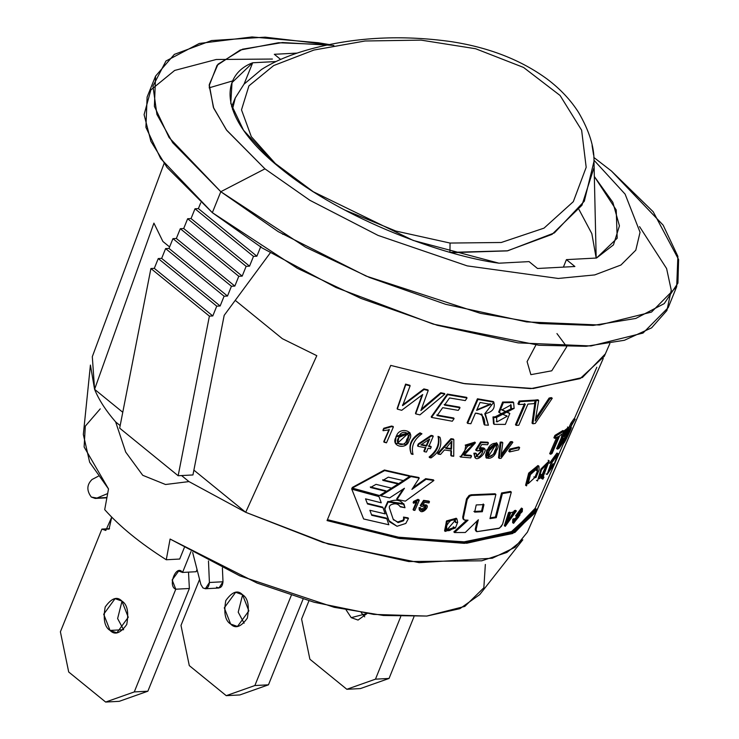 <?xml version="1.0" encoding="UTF-8"?>
<svg xmlns="http://www.w3.org/2000/svg" width="739" height="739" viewBox="0 0 739 739"><rect width="100%" height="100%" fill="white"/><g stroke="black" fill="none" stroke-linecap="round" stroke-linejoin="round"><path stroke-width="1.11" d="M579.034 209.599L591.837 233.653L596.179 258.05L593.99 161.379C594.341 147.043 589.214 130.738 578.591 112.467C570.73 100.098 560.31 89.003 547.322 79.193C521.337 60.136 489.606 47.666 452.129 41.772C405.591 35.158 361.473 36.802 319.793 46.696C296.08 52.312 276.654 59.905 261.514 69.484L243.99 84.191L235.27 97.945L232.462 109.4L235.279 97.936L231.603 106.702M592.087 145.537L593.593 155.033M593.86 168.123L581.944 205.257L552.005 234.402L507.194 250.891L452.795 252.636M450.06 243.057L501.264 242.494L544.015 228.139L573.307 201.673L586.184 167.31L581.63 130.203L560.088 95.488L523.545 67.443L475.62 48.737L421.036 40.118L365.057 40.996L313.927 50.04L273.698 65.549L248.914 85.872L241.496 109.843L251.325 136.678L276.931 165.314L251.325 136.678L241.496 109.843L248.914 85.872L273.698 65.549L313.927 50.04L365.057 40.996L421.036 40.118L475.62 48.737L523.545 67.443L560.088 95.488L581.63 130.203L586.184 167.31L573.307 201.673L544.015 228.139L501.264 242.494L450.06 243.057L395.919 231.067L344.365 209.858L395.919 231.067L450.06 243.057L449.94 252.341L450.06 243.057M450.3 252.378L507.711 250.798L554.398 232.887L584.309 201.211L593.99 161.37M209.405 582.489L205.35 588.743L202.902 587.884L200.888 584.512L192.676 552.513L200.888 584.512L202.902 587.884C206.615 589.556 208.786 587.764 209.405 582.489L222.993 581.769L209.405 582.489L208.481 560.993L209.405 582.489M205.35 588.743L218.938 588.022L222.993 581.769L222.393 567.894L222.993 581.769C222.374 587.043 220.204 588.835 216.49 587.163M96.938 498.049L95.211 498.446L91.313 497.07C86.509 490.585 86.74 484.747 92.005 479.528L98.241 476.249L92.005 479.528C86.74 484.747 86.509 490.585 91.313 497.07L96.938 498.049L106.933 497.513L96.938 498.049L107.663 493.569L96.938 498.049M109.538 528.681L101.899 529.087L105.797 530.463L111.737 517.152L109.067 529.115L101.899 529.087L109.538 528.681M60.395 631.799L101.899 529.087L60.395 631.799L68.699 671.991L60.395 631.799M119.238 701.329L105.649 702.05L68.699 671.991L105.649 702.05L119.238 701.329L147.865 691.205L134.276 691.926L105.649 702.05L134.276 691.926L147.865 691.205L189.369 588.493L175.78 589.205L134.276 691.926L175.78 589.205L189.369 588.493L188.5 572.125L189.369 588.493L147.865 691.205L119.238 701.329M196.14 571.718L182.551 572.439L178.653 571.062L172.15 579.958L175.78 589.205C167.263 586.239 176.445 563.506 182.551 572.439L196.14 571.718L197.036 569.501L196.14 571.718M190.985 551.562L182.551 572.439L190.985 551.562M110.046 630.422L116.873 632.824L128.253 617.259L121.898 601.075L115.062 598.664L103.691 614.229L110.046 630.422L123.625 629.702L110.046 630.422C104.615 627.106 102.998 619.291 105.197 606.978C111.571 598.063 117.141 596.096 121.898 601.075C127.33 604.382 128.946 612.197 126.748 624.51C120.365 633.434 114.794 635.401 110.046 630.422M123.515 629.61L117.621 618.552L122.009 601.167L117.621 618.552L123.515 629.61M92.31 356.688L94.583 389.324L153.915 223.123L162.885 241.468L169.6 246.937L162.885 241.468L153.915 223.123L94.583 389.324L90.417 365.075L83.331 434.486L89.659 462.254L108.513 488.941L84.117 446.966L85.308 426.154L100.236 408.861M209.137 87.839L232.776 80.874M485.347 564.457L483.842 587.791L464.803 606.405L426.708 616.067L373.62 614.395L314.103 602.239L257.08 583.062L170.09 539.045L166.275 559.756L179.697 559.044L184.279 547.71L179.697 559.044L166.275 559.756C140.373 543.341 119.857 526.639 104.707 509.651L108.513 488.941L104.707 509.651C119.857 526.639 140.373 543.341 166.275 559.756L170.09 539.045L239.824 575.866L334.222 607.319L383.375 615.485L426.902 616.049L459.898 608.668L479.703 594.636L522.824 539.775L506.899 552.449L481.726 560.818L408.713 561.538L322.989 542.444L245.699 512.303L188.962 481.588L165.527 484.507L142.729 475.297L125.695 452.065L115.653 421.932C105.806 410.542 98.786 399.679 94.583 389.324C98.786 399.679 105.806 410.542 115.653 421.932L120.161 425.599L115.653 421.932L125.695 452.065L142.729 475.297L165.527 484.507L188.962 481.588L245.699 512.303L193.886 470.133L245.699 512.303L328.338 544.089L419.142 562.656L492.331 558.222L515.092 547.294L527.406 532.154L536.375 511.647L512.681 533.512L464.369 543.341L398.238 538.288L327.054 520.579L390.728 365.399L463.353 383.476L530.824 388.631L580.124 378.599L604.299 356.29L609.851 343.589M333.843 45.458L282.455 42.539L242.512 49.199L218.033 64.173L209.248 84.625L213.377 107.367L226.393 129.87L264.95 168.852L309.881 200.297L378.045 235.399L467.205 265.883L558.222 278.455L594.719 274.917L620.936 265.024L635.799 250.179L640.057 232.258L625.111 194.135L593.953 160.178L625.111 194.135L640.057 232.258L635.799 250.179L620.936 265.024L594.719 274.917L558.222 278.455L467.205 265.883L378.045 235.399L309.881 200.297L264.95 168.852L226.79 130.397L213.719 108.199L209.183 85.696L217.072 65.291L240.184 50.04L278.538 42.733L328.532 44.765M594.332 176.501L612.843 202.329L619.439 225.875L613.462 244.886L596.53 258.031L566.425 259.629L574.896 266.511L537.521 268.488L529.059 261.606L498.954 263.195C445.811 256.267 343.866 220.527 280.229 168.039C214.975 115.644 222.005 74.14 252.683 62.778L275.952 61.549L252.683 62.778L244.064 84.107L252.683 62.778L232.018 82.592L230.771 103.423L243.519 130.23L271.767 160.871L313.318 191.77L413.175 240.424L498.954 263.195L529.059 261.606L537.521 268.488L574.896 266.511L566.425 259.629L596.53 258.031L617.194 238.217L616.215 209.931L594.332 176.501M280.617 59.425L274.317 54.298L297.189 53.088L274.317 54.298L280.617 59.425M563.395 267.121L566.425 259.629L563.395 267.121M639.558 226.633L666.606 268.553L671.252 290.187L666.901 310.537L651.595 327.848L624.437 340.263L586.092 346.305L538.943 345.27L433.22 324.116L335.959 287.499L262.142 247.944L212.342 212.666L167.014 167.411L150.904 141.306L144.087 114.628L150.867 89.899L174.663 70.436L216.213 59.499L272.395 59.046M282.658 234.291L284.044 234.217L282.658 234.291M192.944 474.955L181.554 475.556L188.962 481.588L181.554 475.556L178.154 475.74L119.663 428.14L178.154 475.74L209.396 316.126L150.913 268.525L119.663 428.14L150.913 268.525L209.396 316.126L212.795 315.941L154.303 268.34L150.913 268.525L154.303 268.34L212.795 315.941L216.749 306.168L158.257 258.567L154.303 268.34L158.257 258.567L216.749 306.168L220.148 305.983L161.656 258.391L158.257 258.567L161.656 258.391L220.148 305.983L224.093 296.21L165.601 248.609L161.656 258.391L165.601 248.609L224.093 296.21L227.492 296.034L169 248.433L165.601 248.609L169 248.433L227.492 296.034L231.436 286.252L172.954 238.651L169 248.433L172.954 238.651L231.436 286.252L234.836 286.076L176.344 238.475L172.954 238.651L176.344 238.475L234.836 286.076L238.789 276.294L180.298 228.702L176.344 238.475L180.298 228.702L238.789 276.294L242.189 276.118L183.697 228.517L180.298 228.702L183.697 228.517L242.189 276.118L246.133 266.345L187.641 218.744L183.697 228.517L187.641 218.744L246.133 266.345L249.533 266.16L191.041 218.559L187.641 218.744L191.041 218.559L249.533 266.16L253.486 256.387L194.994 208.786L191.041 218.559L194.994 208.786L253.486 256.387L256.876 256.202L198.385 208.601L194.994 208.786L198.385 208.601L256.876 256.202L260.83 246.429L256.876 256.202L253.486 256.387L249.533 266.16L246.133 266.345L242.189 276.118L238.789 276.294L234.836 286.076L231.436 286.252L227.492 296.034L224.093 296.21L220.148 305.983L216.749 306.168L212.795 315.941L209.396 316.126L178.154 475.74L192.944 474.955L224.185 315.341L192.944 474.955M122.766 412.27L94.583 389.324L122.766 412.27M282.344 338.684L316.8 355.681L245.699 512.303L316.8 355.681L282.344 338.684L235.242 300.357L282.344 338.684M605.186 354.055L582.406 377.509L533.327 388.511L464.859 383.735L390.728 365.399L327.054 520.579L399.716 538.546L466.817 543.23L514.917 532.449L537.244 509.457L603.255 358.461L536.375 511.647M535.914 344.984L527.092 361.62L530.879 374.655L551.756 370.802L566.739 346.73L556.947 333.566M329.428 44.589L318.139 42.723L252.027 36.95L199.308 43.453L165.97 61.004L152.945 86.075L156.927 114.453L172.704 142.719L220.804 191.706L264.95 168.852L220.804 191.706L212.342 212.666L220.804 191.706L278.187 231.621L366.082 276.063L480.405 313.336L539.618 323.534L593.149 325.419L635.78 318.444L664.241 303.609L677.931 283.102L678.605 259.528L653.211 211.779L611.458 171.032L663.169 225.173L677.885 256.35L676.693 286.64L651.475 312.098L599.431 325.003L526.621 321.918L445.7 304.32L369.472 277.485L305.715 247.288L220.804 191.706L169.102 137.565L154.386 106.379L155.578 76.099L174.349 54.381L211.548 40.553L265.107 37.162L329.104 44.654M155.578 76.099L147.107 97.058L145.916 127.348L160.631 158.525L212.342 212.666L297.254 268.248L361.002 298.445L437.229 325.28L518.15 342.878L590.96 345.963L643.004 333.067L668.222 307.6L676.693 286.64M611.458 171.032L593.805 157.425M200.722 202.819L198.385 208.601L200.722 202.819M270.252 252.914L224.185 315.341L270.252 252.914M537.244 509.457L536.108 509.005L513.919 531.858L466.133 542.592L399.466 537.964L327.238 520.136L399.466 537.964L466.133 542.592L513.919 531.858L536.108 509.005L537.244 509.457M534.981 508.524L536.108 509.005L534.981 508.524L512.94 531.249L465.468 541.936L399.226 537.364L327.432 519.674L397.758 537.124L463.048 542.047L510.741 532.311L534.121 510.695L563.755 442.91M416.112 502.529L413.083 509.559L413.498 510.196L416.962 502.16L413.535 503.222L413.119 502.585L413.535 503.222L413.646 501.375L413.119 502.585L413.646 501.375L414.052 502.003L418.431 499.961L418.006 499.333L413.646 501.375L418.006 499.333L419.318 500.109L418.006 499.333L419.318 500.109L414.875 510.409L413.083 509.559L416.112 502.529M549.677 453.681L550.703 454.273L558.407 436.453L554.906 438.375L553.899 437.774L554.906 438.375L555.931 436.001L554.924 435.4L553.899 437.774L554.924 435.4L555.931 436.001L563.968 431.105L562.915 430.532L554.924 435.4L562.915 430.532L563.968 431.105L562.942 433.479L559.756 435.631L552.051 453.45L550.703 454.273L549.677 453.681L556.707 437.423L549.677 453.681M561.234 438.033L556.606 448.61L557.668 449.173L562.296 438.384L568.596 427.567L564.855 436.232M536.468 470.512L537.456 471.122L537.401 468.314L530.463 474.595L528.2 483.685L534.796 477.56L533.807 476.96L535.941 477.551L534.944 476.951L535.941 477.551L534.796 477.56L537.456 471.122L536.468 470.512L536.736 468.221M537.946 465.542L528.671 473.136L525.586 485.255L526.547 485.874L529.632 473.736L538.934 466.152L539.091 469.93L535.941 477.551M504.866 525.845L508.534 512.533L509.734 512.182L510.667 512.811L509.734 512.182L508.534 512.533L509.467 513.162L510.667 512.811L506.455 524.616L515.24 511.342L516.376 510.935L515.406 510.316L516.376 510.935L505.291 526.344L509.467 513.162L508.534 512.533L504.349 525.725M515.24 511.342L514.289 510.723L515.24 511.342L509.467 513.162L515.24 511.342M455.169 522.002L455.824 522.649L455.335 520.201L446.762 530.112L453.958 527.47L453.303 526.815L455.436 527.979L453.303 526.815L455.436 527.979L445.201 531.406L447.234 521.531L456.914 518.944L457.663 522.261L455.824 522.649L454.956 519.923M456.914 518.944L456.259 518.288L446.605 520.893L444.582 530.759M404.445 488.267L389.647 497.892L380.779 495.832L380.539 495.232L380.779 495.832L399.374 484.23L410.986 476.572L410.644 475.953L380.539 495.232L410.644 475.953L410.986 476.572L419.235 478.124L418.847 477.505L410.644 475.953L418.847 477.505L419.235 478.124L410.986 476.572L380.779 495.832L389.647 497.892L404.445 488.267L397.019 499.481L396.704 498.871L397.019 499.481L404.445 488.267M411.9 489.412L426.098 479.297L425.682 478.669L426.098 479.297L433.895 480.489L433.433 479.851L425.682 478.669L433.433 479.851L433.895 480.489L405.388 501.144L397.019 499.481L405.388 501.144L433.895 480.489L426.098 479.297L411.9 489.412L419.235 478.124M384.437 470.004L384.64 470.586L409.785 476.332L409.452 475.713L384.437 470.004L352.17 487.528L352.263 488.082L352.17 487.528L384.437 470.004L409.452 475.713L409.785 476.332L384.64 470.586L384.437 470.004M403.346 480.59L388.298 477.172L403.346 480.59L409.785 476.332M382.876 480.396L398.127 483.971L397.831 483.361L382.663 479.805L397.831 483.361L398.127 483.971L391.531 488.146L376.022 484.359L391.531 488.146L398.127 483.971L382.876 480.396L388.298 477.172M370.488 487.491L386.183 491.444L385.934 490.844L370.313 486.909L385.934 490.844L386.183 491.444L379.458 495.509L352.263 488.082L384.64 470.586L352.263 488.082L379.458 495.509L386.183 491.444L370.488 487.491L376.022 484.359M351.69 488.618L351.782 489.172L378.987 496.599L378.756 496.008L351.69 488.618L378.756 496.008L381.259 502.806L365.528 498.834L381.259 502.806L378.987 496.599L351.782 489.172L351.69 488.618M367.495 503.943L367.301 503.361L367.495 503.943L383.014 507.748L382.747 507.148L367.301 503.361L382.747 507.148L383.014 507.748L367.495 503.943L365.528 498.834M385.158 513.873L369.879 510.279L385.158 513.873L383.014 507.748M371.735 515.295L386.82 518.741L386.506 518.122L371.505 514.704L386.506 518.122L386.82 518.741L371.735 515.295L369.879 510.279M388.834 524.764L363.625 518.972L351.782 489.172L363.625 518.972L388.834 524.764L386.82 518.741M413.027 454.402L411.069 453.441L411.374 454.051C408.408 445.802 411.383 438.929 420.288 433.451L419.992 432.842C411.106 438.329 408.14 445.201 411.069 453.441C408.14 445.201 411.106 438.329 419.992 432.842L421.941 433.802C413.942 439.539 410.967 446.411 413.027 454.402C410.967 446.411 413.942 439.539 421.941 433.802L420.288 433.451C411.383 438.929 408.408 445.802 411.374 454.051L413.027 454.402M428.057 448.287L426.431 452.056L424.241 451.64L423.881 451.021L424.241 451.64L425.867 447.871L417.886 446.264L417.572 445.645L417.886 446.264L418.329 443.88L417.572 445.645L418.329 443.88L418.643 444.49L431.437 436.01L431.077 435.382L431.437 436.01L433.22 436.343L432.851 435.724L431.077 435.382L433.22 436.343L428.823 446.513L431.234 446.956L428.454 445.894L430.855 446.338L431.234 446.956L430.467 448.73L428.057 448.287L430.467 448.73L431.234 446.956L428.823 446.513L433.22 436.343L431.437 436.01L418.643 444.49L417.886 446.264L425.867 447.871L424.241 451.64L426.431 452.056L428.057 448.287M425.516 447.252L423.881 451.021L425.516 447.252M438.033 436.379L439.982 437.276L438.033 436.379C439.723 444.056 436.758 450.929 429.137 456.988L429.525 457.617L429.137 456.988C436.758 450.929 439.723 444.056 438.033 436.379L439.982 437.276C442.458 445.127 439.493 451.991 431.077 457.884L429.525 457.617C437.174 451.557 440.139 444.684 438.43 437.008L438.033 436.379M440.518 454.457L437.682 453.45L438.107 454.088L451.409 439.326L450.947 438.689L437.682 453.45L450.947 438.689L451.409 439.326L453.838 439.668L453.367 439.031L450.947 438.689L453.838 439.668L453.728 456.268L450.781 455.326L451.27 455.963L451.464 450.947L444.435 449.959L451.464 450.947L451.27 455.963L453.728 456.268L453.838 439.668L451.409 439.326L438.107 454.088L440.518 454.457L444.435 449.959M459.991 456.36L460.536 457.007L473.542 443.927L467.621 446.171L465.2 445.127L465.746 445.774L475.417 442.809L464 455.4L471.537 456.009L470.946 455.363L464.655 454.864L470.946 455.363L471.537 456.009L470.734 457.875L460.536 457.007L459.991 456.36M474.854 442.181L465.2 445.127M473.875 453.219L475.861 453.183L476.47 453.838L475.861 453.183L473.875 453.219L474.484 453.866L476.47 453.838L476.692 456.388L482.687 450.088L477.837 450.919L475.648 449.912L476.249 450.559L481.191 442.559L480.572 441.904L481.191 442.559L488.414 442.873L487.768 442.218L480.572 441.904L487.768 442.218L488.414 442.873L487.62 444.739L481.81 444.499L479.214 448.693L484.507 448.702L474.928 457.58L473.875 453.219L474.918 457.58M424.168 406.69L440.73 392.732L444.527 393.508L444.869 394.118L444.527 393.508L440.73 392.732L441.054 393.342L444.869 394.118L419.928 414.875L415.715 413.877L422.708 394.524L401.702 410.302L397.305 409.101L405.6 384.114L405.739 384.686L410.099 385.887L409.942 385.315L405.6 384.114L409.942 385.315L410.099 385.887L402.607 405.656L424.094 389.508L423.863 388.917L402.441 405.074L423.863 388.917L424.094 389.508L428.204 390.497L427.955 389.896L423.863 388.917L427.955 389.896L428.204 390.497L420.87 410.561L441.054 393.342L440.73 392.732L421.424 409.147M415.715 413.877L415.475 413.286L415.715 413.877L419.928 414.875L444.869 394.118L441.054 393.342L420.87 410.561L428.204 390.497L424.094 389.508L402.607 405.656L410.099 385.887L405.739 384.686L397.305 409.101L401.702 410.302L422.708 394.524L415.715 413.877M431.207 416.814L431.53 417.424L447.686 394.672L447.326 394.053L431.207 416.814L447.326 394.053L447.686 394.672L467.03 397.979L466.577 397.342L447.326 394.053L466.577 397.342L467.03 397.979L465.265 400.593L449.534 397.952L465.265 400.593L467.03 397.979L447.686 394.672L431.53 417.424L431.207 416.814M444.527 405.092L460.027 407.762L459.593 407.134L444.167 404.473L459.593 407.134L460.027 407.762L458.263 410.376L442.698 407.669L458.263 410.376L460.027 407.762L444.527 405.092L449.534 397.952M437.1 415.614L454.088 418.625L453.663 417.988L436.758 414.995L453.663 417.988L454.088 418.625L452.305 421.23L431.53 417.424L452.305 421.23L454.088 418.625L437.1 415.614L442.698 407.669M467.122 422.717L467.63 423.364L477.939 399.429L477.431 398.783L467.122 422.717L477.431 398.783L477.939 399.429L493.874 402.182L484.766 413.757L485.505 414.431L488.424 425.211L484.655 424.98L484.063 424.325L481.994 414.533L475.445 413.119L470.872 423.733L467.63 423.364L467.122 422.717M493.292 401.545L477.431 398.783M492.987 416.925L493.606 417.581L496.525 417.452L495.887 416.796L492.987 416.925L493.523 423.706L492.987 416.925L495.887 416.796L496.525 417.452L496.931 421.923L507.157 416.269L499.287 412.602L503.37 402.653L513.633 402.57L514.122 408.418L511.379 408.658L510.686 408.002L511.379 408.658L511.065 404.907L501.799 409.933L509.762 413.544L505.356 424.398L494.16 424.362L493.606 417.581L492.987 416.925M512.921 401.896L502.603 402.062L498.723 412.029M525.29 404.261L518.676 404.501L517.956 403.854L518.676 404.501L519.896 401.674L519.175 401.018L517.956 403.854L519.175 401.018L519.896 401.674L535.396 400.769L534.602 400.122L519.175 401.018L534.602 400.122L535.396 400.769L534.186 403.605L527.895 404.113L518.815 425.23L516.21 425.378L515.452 424.722L516.21 425.378L525.29 404.261L516.21 425.378L518.815 425.23L527.895 404.113L534.186 403.605L535.396 400.769L519.896 401.674L518.676 404.501L525.29 404.261M535.248 423.429L532.893 423.789L532.043 423.142L532.893 423.789L536.089 400.704L535.276 400.048L536.089 400.704L538.694 400.418L537.881 399.771L535.276 400.048L537.881 399.771L538.694 400.418L535.193 420.971L549.982 398.7L549.105 398.062L549.982 398.7L552.255 398.247L551.368 397.61L549.105 398.062L551.368 397.61L552.255 398.247L535.248 423.429L552.255 398.247L549.982 398.7L535.193 420.971L538.694 400.418L536.089 400.704L532.893 423.789L535.248 423.429M508.792 451.28L509.577 451.935L510.52 449.728L509.744 449.072L508.792 451.28L509.744 449.072L510.52 449.728L519.646 447.594L518.824 446.947L509.744 449.072L518.824 446.947L519.646 447.594L518.676 449.866L509.577 451.935L508.792 451.28M500.174 442.125L500.894 442.781L502.797 442.744L502.067 442.088L500.174 442.125L498.539 457.737L499.287 458.392L498.539 457.737L500.174 442.125L502.067 442.088L502.797 442.744L500.913 456.628L511.129 442.384L510.363 441.728L511.129 442.384L512.857 442.264L512.081 441.608L510.363 441.728L512.081 441.608L512.857 442.264L501.07 458.319L499.287 458.392L500.894 442.781L500.174 442.125M389.13 429.276L383.929 442.134L389.277 429.849L383.088 430.698L382.959 430.135L383.772 428.278L382.959 430.135L383.772 428.278L383.892 428.842L391.698 426.615L391.55 426.043L383.772 428.278L391.55 426.043L391.698 426.615L393.342 427.059L393.185 426.486L391.55 426.043L393.342 427.059L386.488 442.837L383.781 441.562L389.13 429.276M400.27 506.843L404.981 507.73C402.773 500.275 397.157 498.372 388.114 502.021L387.827 501.421L388.114 502.021L384.88 509.06L384.603 508.45L388.843 520.57L397.028 526.279L405.794 523.452L408.455 518.482L408.039 517.854L408.455 518.482L403.873 517.706L403.485 517.078L404.224 519.295L403.633 520.579L402.977 520.21L403.374 520.838L398.09 522.621L393.176 519.194L389.324 507.767L389.416 506.28L390.608 504.968C394.949 502.982 398.173 503.61 400.27 506.843C398.173 503.61 394.949 502.982 390.608 504.968L389.416 506.28L389.324 507.767L393.176 519.194L398.09 522.621L403.374 520.838L404.224 519.295L403.873 517.706L408.455 518.482L405.794 523.452L397.028 526.279L389.333 521.706L384.88 509.06L388.114 502.021L404.048 504.331L404.981 507.73L400.058 506.4M393.176 519.194L393.517 519.96M402.977 520.21L397.721 521.993L402.977 520.21M403.771 518.03L403.235 519.96L403.836 518.667L403.485 517.078L403.771 518.03M408.039 517.854L403.485 517.078L408.039 517.854M404.048 504.331L403.679 503.693L387.827 501.421L384.603 508.45L389.333 521.706M462.983 518.833L462.734 517.051L466.531 498.834L469.08 495.444L471.14 494.779L495.084 493.763L495.887 494.409L495.084 493.763L471.14 494.779L471.824 495.435L471.14 494.779L469.08 495.444L466.531 498.834L467.196 499.49L466.531 498.834L462.734 517.051L463.418 517.697L467.316 499.056L469.764 496.091L471.824 495.435L495.887 494.409L489.975 518.621L496.257 517.669L502.381 493.624L511.323 492.072L502.585 524.228L499.564 528.108L476.821 531.664L476.119 529.484L478.373 519.748L465.293 532.496L454.522 532.56L453.838 531.904L454.522 532.56L468.046 520.173L464.295 520.025L462.734 517.051L463.612 519.378M466.605 520.191L453.838 531.904L466.605 520.191M464.295 520.025L463.667 519.48L465.154 520.201L468.046 520.173L454.522 532.56L465.293 532.496L478.373 519.748L476.119 529.484L475.334 528.828L476.045 531.027L475.251 529.789L475.334 528.828L476.119 529.484L476.821 531.664L476.267 531.193M476.821 531.664L498.807 528.44L501.301 526.482L502.723 523.803L511.323 492.072L510.437 491.435L511.323 492.072L502.381 493.624L501.541 492.978L502.381 493.624L496.257 517.669L495.398 517.032L490.169 517.836L495.398 517.032L496.257 517.669L489.975 518.621L495.887 494.409L471.824 495.435L469.764 496.091L467.196 499.49L463.418 517.697L463.667 519.48M501.541 492.978L495.398 517.032L501.541 492.978L510.437 491.435L501.541 492.978M512.82 519.212L513.919 518.658L514.898 519.268L514.787 521.595L518.88 516.764L516.552 516.487L522.464 508.681L522.261 511.637L521.226 512.238L521.346 510.353L517.623 514.621L520.016 514.88L513.623 523.314L513.79 519.822L512.82 519.212L513.79 519.822L514.898 519.268L513.919 518.658L512.82 519.212L512.635 522.704M522.464 508.681L521.466 508.081L515.563 515.877M521.226 512.238L520.219 511.637L521.226 512.238L522.261 511.637L513.79 519.822L521.226 512.238M536.505 480.387L537.512 480.969L540.93 468.988L549.216 460.868L543.22 476.47L543.969 477.135L542.916 476.563L543.969 477.135L542.879 479.121L541.964 478.133L542.518 479.001M543.22 476.47L543.969 477.135L543.22 476.47L541.964 478.133M556.273 458.282L555.192 457.737L556.273 458.282L556.753 455.926L551.553 463.177L548.504 472.064L553.548 464.674L552.458 464.138L553.548 464.674L554.185 464.249L553.095 463.713L554.185 464.249L547.119 474.466L551.211 462.531L558.028 453.598L557.409 456.693L554.185 464.249L556.273 458.282M562.702 442.393L563.792 442.92L564.744 439.428L563.663 438.892L564.744 439.428L565.76 438.135L564.67 437.599L565.76 438.135L565.049 440.546M565.76 438.135C562.305 448.333 575.348 419.604 567.441 434.329L565.76 438.135M569.991 430.255L567.441 434.329L566.767 434.975L565.677 434.44L566.767 434.975L571.968 423.78L570.877 423.253L571.968 423.78L575.154 419.235L574.046 418.727L570.877 423.253L574.046 418.727L575.154 419.235L571.607 425.322L575.154 419.235L571.968 423.78M419.087 507.628L420.546 507.739L421.627 510.372L424.001 510.224L425.433 508.848L425.572 506.363L424.297 505.744L421.904 506.464L420.703 506.113L424.047 500.996L429.488 501.753L428.971 502.954L424.602 502.344L422.819 505.033L427.003 505.67L419.687 510.455L419.087 507.628L420.999 508.377L419.087 507.628L419.235 509.818M421.175 509.938L420.999 508.377L419.53 508.256C419.613 518.325 434.56 502.936 422.819 505.033L424.602 502.344L428.971 502.954L429.488 501.753L428.999 501.116L423.595 500.358L424.047 500.996L423.595 500.358L428.999 501.116L429.488 501.753L424.047 500.996L420.703 506.113L420.26 505.476L421.904 506.464L425.174 506.003M425.091 505.725L425.313 507.25L424.306 509.023L422.606 509.938L421.165 509.734L422.606 509.938L424.306 509.023L425.313 507.25L425.091 505.725M564.744 439.428C559.275 455.067 577.861 415.364 568.873 431.216L571.293 427.604L570.194 427.096M487.38 450.725L497.125 443.382L495.269 453.266L486.585 458.18L487.38 450.725L486.715 450.069L485.92 457.533L486.715 450.069L487.38 450.725C481.08 460.748 494.16 460.84 496.423 450.79C502.732 440.869 489.671 440.767 487.38 450.725M496.414 442.726L486.715 450.069L496.414 442.726L497.135 443.372M524.533 403.605L515.452 424.722L524.533 403.605M422.034 395.106L415.475 413.286L422.034 395.106M410.025 433.156L409.766 432.546L396.122 436.222L396.316 436.804L410.025 433.156L406.339 444.499L395.328 443.224L396.122 436.222L395.337 443.224M515.406 510.316L514.289 510.723L515.406 510.316M420.26 505.476L423.595 500.358M568.725 427.872L570.877 423.253M564.356 440.222L563.478 441.645M565.353 437.931L566.831 434.911M548.421 470.955L553.095 463.713M549.456 463.307L556.938 453.053L558.019 453.589M555.192 457.737L555.46 456.951M520.219 511.637L520.552 510.427M517.485 514.15L519.083 514.316M514.483 521.041L518.094 516.653M516.552 516.487L515.573 515.887L521.789 508.598M475.334 528.828L477.172 520.94M388.52 519.951L384.603 508.45L387.827 501.421M393.36 519.646L397.721 521.993M501.319 454.282L510.363 441.728M532.043 423.142L535.082 401.508M535.202 400.612L535.276 400.048M535.821 418.015L549.105 398.062M510.686 408.002L510.686 404.621M501.587 409.628L509.236 413.046M485.514 414.431L484.996 413.858M484.063 424.325L481.791 414.339M397.157 408.528L405.6 384.114M475.648 449.912L480.572 441.904M479.962 447.474L483.869 448.046M476.452 456.028L482.308 449.802M450.781 455.326L450.975 450.3M418.329 443.88L431.077 435.382M395.236 442.938L396.122 436.222L409.812 432.638M412.953 487.786L425.682 478.669M396.704 498.871L403.124 489.144M444.878 531.027L446.393 521.161L456.212 518.242M506.224 524.117L514.289 510.723M526.14 485.44L528.699 473.089L538.315 465.995M533.807 476.96L534.944 476.951M561.252 437.83L562.194 434.015M563.829 431.031L567.524 428.177M558.407 436.453L550.703 454.273L552.051 453.45L559.756 435.631L562.942 433.479L563.968 431.105L555.931 436.001L554.906 438.375L558.407 436.453M562.444 438.421C557.742 445.672 556.513 449.081 558.767 448.628C562.693 443.492 564.707 439.382 564.808 436.296C568.513 430.033 569.483 427.29 567.691 428.047C564.236 432.001 562.49 435.465 562.444 438.421M564.051 434.403C571.857 420.851 562.093 443.04 564.051 434.403L563.561 436.666L567.247 429.886L564.051 434.403M559.663 443.991C563.201 437.627 564.337 436.62 563.072 440.961C559.626 447.437 558.49 448.444 559.663 443.991L559.017 446.892L563.755 438.162M453.958 527.47C448.37 532.394 445.986 531.701 446.818 525.392C450.772 519.037 453.774 518.122 455.824 522.649L457.663 522.261L455.436 527.979L453.958 527.47M429.692 439.021L426.634 446.097L420.888 444.961L429.692 439.021L420.888 444.961L426.634 446.097L429.692 439.021M439.982 437.276L438.43 437.008C440.139 444.684 437.174 451.557 429.525 457.617L431.077 457.884C439.493 451.991 442.458 445.127 439.982 437.276M451.871 441.109L451.492 449.183L445.783 448.379L451.871 441.109L445.783 448.379L451.492 449.183L451.871 441.109M467.621 446.171L460.536 457.007L470.734 457.875L471.537 456.009L464 455.4L465.746 445.774L467.621 446.171M476.249 450.559L477.837 450.919C489.532 444.176 477.163 464.388 476.47 453.838L474.484 453.866C473.754 468.711 495.241 444.028 479.214 448.693L481.81 444.499L487.62 444.739L488.414 442.873L481.191 442.559L476.249 450.559M477.939 399.429L467.63 423.364L470.872 423.733L475.445 413.119C482.17 413.591 485.237 417.544 484.655 424.98L488.424 425.211L484.766 413.757C492.562 412.122 495.555 408.224 493.735 402.044L477.939 399.429M476.637 410.367L480.045 402.459L476.637 410.367L490.807 404.409L480.045 402.459L476.637 410.367M496.525 417.452L493.606 417.581L511.379 408.658L514.122 408.418L496.525 417.452M510.52 449.728L509.577 451.935L518.676 449.866L519.646 447.594L510.52 449.728M502.797 442.744L500.894 442.781L499.287 458.392L501.07 458.319L512.857 442.264L511.129 442.384L500.913 456.628L502.797 442.744M389.277 429.849L383.929 442.134L386.488 442.837L393.342 427.059L391.698 426.615L383.892 428.842L383.088 430.698L389.277 429.849M474.65 512.118L482.318 511.739L481.542 511.083L482.318 511.739L483.962 504.608L482.318 511.739L474.65 512.118L476.23 504.94L483.962 504.608L476.23 504.94M542.879 479.121L543.969 477.135M540.819 476.997L541.585 477.329L542.888 475.704L541.909 475.001L540.819 476.997L539.784 476.415L540.819 476.997L541.909 475.001L540.874 474.42L539.784 476.415L540.874 474.42L542.888 475.704L547.738 463.251L541.484 469.801L538.953 478.835L541.585 477.329L540.819 476.997M568.873 431.216L571.607 425.322M425.572 506.363L425.793 507.887L424.786 509.651L423.087 510.566L421.627 510.372M540.551 476.747L541.585 477.329L540.551 476.747M541.909 475.001L542.888 475.704M541.853 475.122L540.874 474.42M542.038 474.863L547.017 463.27M481.542 511.083L473.911 511.462L481.542 511.083L483.195 503.961M476.877 409.803L490.391 404.021M451.012 448.536L451.492 449.183L451.012 448.536L445.331 447.742L451.012 448.536L451.123 444.601L451.012 448.536M451.261 441.987L451.123 444.601L451.261 441.987M426.274 445.478L426.634 446.097L426.274 445.478L421.516 444.536L426.274 445.478L428.805 439.622L426.274 445.478M560.347 443.631L562.471 439.206M563.894 434.754L565.704 431.419M396.316 436.804C389.545 446.513 407.318 450.79 409.221 439.899C415.955 430.237 398.293 426.209 396.316 436.804M398.857 437.442C400.122 428.999 412.362 432.029 406.746 439.409C405.591 447.788 393.24 444.896 398.857 437.442L397.794 443.003L407.78 433.738L398.857 437.442M489.163 450.753C490.788 443.003 499.767 443.031 494.714 450.79C493.116 458.559 484.11 458.513 489.163 450.753L488.174 456.868L495.693 444.693L489.163 450.753M416.962 502.16L413.498 510.196L414.875 510.409L419.318 500.109L414.052 502.003L413.535 503.222L416.972 502.16M291.286 595.412L254.872 685.543L268.46 684.822L303.101 599.089L268.46 684.822L254.872 685.543L226.236 695.667L239.824 694.946L268.46 684.822L239.824 694.946L226.236 695.667L189.295 665.608L180.99 625.416L199.585 579.404L180.99 625.416L189.295 665.608L226.236 695.667L254.872 685.543L291.286 595.412M244.11 623.226L238.217 612.169L242.604 594.784L238.217 612.169L244.11 623.226M242.494 594.692L235.658 592.281L224.286 607.846L230.633 624.039L237.468 626.45L248.849 610.885L242.494 594.692C247.925 597.999 249.542 605.814 247.334 618.137C240.96 627.051 235.39 629.018 230.633 624.039C225.201 620.723 223.594 612.917 225.792 600.595C232.166 591.68 237.736 589.713 242.494 594.692M400.723 616.649L375.467 679.169L389.056 678.448L413.979 616.751L389.056 678.448L375.467 679.169L346.831 689.284L360.42 688.572L389.056 678.448L360.42 688.572L346.831 689.284L309.89 659.225L301.586 619.042L308.948 600.798L301.586 619.042L309.89 659.225L346.831 689.284L375.467 679.169L400.723 616.649M364.706 616.843L361.223 612.613L364.706 616.843M346.083 609.86L351.228 617.656L358.064 620.067L367.107 613.509L351.228 617.656M95.211 498.446L106.878 497.827M92.412 356.41L164.095 163.495M538.934 466.161L537.946 465.552M505.208 526.307L504.275 525.678M446.162 529.484L446.79 530.131M445.164 531.396L444.545 530.75M370.396 511.656L369.999 510.584M475.362 442.744L474.771 442.088M484.498 448.675L483.842 448.019M493.874 402.182L493.273 401.526M482.077 414.625L481.514 413.969M496.894 421.858L496.257 421.212M507.185 416.288L506.483 415.632M499.278 412.602L498.649 411.956M513.67 402.598L512.968 401.933M463.898 519.757L463.205 519.101M476.535 531.498L475.75 530.842M542.565 479.029L541.521 478.456M419.281 509.882L419.724 510.51M426.523 505.023L427.003 505.67M546.047 473.902L547.109 474.456M548.172 460.277L549.216 460.859M512.607 522.685L513.587 523.286M519.046 514.298L520.053 514.898M486.585 458.18L485.92 457.533M493.504 423.687L494.132 424.334M509.143 412.962L509.855 413.628M476.073 455.732L476.692 456.379M567.515 427.022L568.596 427.576M561.234 437.821L562.296 438.384M574.286 418.837L596.835 367.246M542.491 475.122L541.456 474.53M490.724 404.316L490.142 403.66"/></g></svg>
